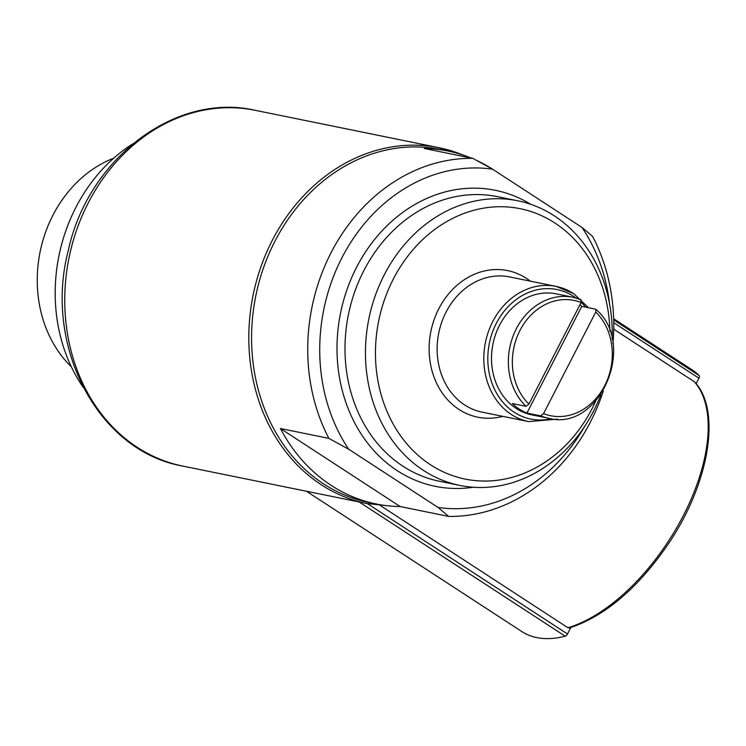 <?xml version="1.0" encoding="UTF-8"?>
<svg xmlns="http://www.w3.org/2000/svg" width="746" height="746" viewBox="0 0 746 746"><rect width="100%" height="100%" fill="white"/><g stroke="black" fill="none" stroke-linecap="round" stroke-linejoin="round"><path stroke-width="1.12" d="M584.65 426.414A171.366 144.444 -78.5 0 1 438.061 507.448L348.69 449.223A171.366 144.444 -78.5 0 1 341.864 257.883A171.366 144.444 -78.5 0 1 492.602 169.202L581.973 227.427A171.366 144.444 -78.5 0 1 609.585 303.874M348.69 449.223L328.893 438.378A180.084 151.792 -78.5 0 1 330.991 252.857A180.084 151.792 -78.5 0 1 472.805 158.357L492.602 169.202M581.973 227.427L592.576 236.398A180.084 151.792 -78.5 0 1 612.951 343.738M603.318 391.035A180.084 151.792 -78.5 0 1 448.663 516.418L438.061 507.448M328.893 438.378L280.393 428.512A180.084 151.792 101.5 0 0 376.329 503.988L368.673 502.431A180.084 151.792 -78.5 0 1 255.841 295.696A180.084 151.792 -78.5 0 1 440.485 149.498L448.15 151.056A180.084 151.792 101.5 0 0 424.306 148.491L472.805 158.357M448.663 516.418L400.173 506.553L280.393 428.512M376.329 503.988A180.084 151.792 101.5 0 0 400.173 506.553M492.537 169.165A180.084 151.792 101.5 0 0 476.591 160.399M471.09 158.012A180.084 151.792 101.5 0 0 448.15 151.056M581.097 302.512L528.914 404.062A58.813 49.572 -78.5 0 1 519.953 330.45A58.813 49.572 -78.5 0 1 581.097 302.512L581.041 299.668L573.105 297.272A61.722 52.024 -78.5 0 1 580.892 299.622M543.554 413.61L595.746 312.061A58.813 49.572 -78.5 0 1 604.708 385.673A58.813 49.572 -78.5 0 1 543.554 413.61L540.701 415.876L526.918 413.07L581.759 306.364A61.722 52.024 101.5 0 0 579.959 304.732M526.918 413.07A61.722 52.024 101.5 0 1 512.269 403.53L526.051 406.337L528.914 404.062M595.746 312.061L595.914 309.376C637.578 344.391 599.308 432.279 548.487 418.236A61.722 52.024 -78.5 0 1 540.701 415.876M548.487 418.236L531.646 414.804A61.722 52.024 -78.5 0 1 492.966 343.953A61.722 52.024 -78.5 0 1 556.255 293.84L573.105 297.272A61.722 52.024 -78.5 0 0 514.292 333.089A61.722 52.024 -78.5 0 0 526.051 406.337M595.541 309.161L581.759 306.364M380.395 505.555L567.92 627.731L569.618 627.927C605.827 615.823 639.201 587.102 669.749 541.783C709.474 482.056 721.354 410.337 694.796 382.111M613.716 329.191L694.349 381.728A148.855 75.989 123.1 0 1 683.457 515.383A148.855 75.989 123.1 0 1 567.92 627.731M83.179 387.305A159.747 134.653 -78.5 0 1 132.704 143.894M71.308 366.762A120.992 101.978 -78.5 0 1 40.116 251.794A120.992 101.978 -78.5 0 1 113.756 158.161M613.641 318.728L692.288 369.96A156.119 79.691 123.1 0 1 699.133 375.564A2.9 1.483 123.1 0 1 698.946 378.203L696.13 383.705M570.765 627.619L567.501 633.988A2.9 1.483 123.1 0 1 565.188 636.189A156.119 79.691 123.1 0 1 521.836 631.573L306.457 491.25M588.473 307.725L573.767 293.663L556.171 286.408A68.986 58.141 -78.5 0 0 485.441 342.414A68.986 58.141 -78.5 0 0 528.662 421.611L481.991 412.109A68.986 58.141 -78.5 0 1 438.769 332.921A68.986 58.141 -78.5 0 1 509.499 276.915L556.171 286.408A68.986 58.141 -78.5 0 1 573.487 293.551M502.795 416.343A74.796 63.037 -78.5 0 1 430.386 334.068A74.796 63.037 -78.5 0 1 526.368 278.342A74.796 63.037 -78.5 0 1 530.303 281.149M595.625 401.283A137.963 116.292 -78.5 0 1 434.564 467.304A137.963 116.292 -78.5 0 1 392.06 281.559A137.963 116.292 -78.5 0 1 554.828 222.97A137.963 116.292 -78.5 0 1 609.874 331.289M600.856 394.793A145.228 122.409 -78.5 0 1 459.89 485.422A145.228 122.409 -78.5 0 1 368.897 318.701A145.228 122.409 -78.5 0 1 517.808 200.795A145.228 122.409 -78.5 0 1 554.269 215.827A145.228 122.409 -78.5 0 1 612.149 339.309M473.272 487.241A151.037 127.305 -78.5 0 1 340.577 312.938A151.037 127.305 -78.5 0 1 530.835 204.348M463.07 155.037L439.245 147.764A181.539 153.014 -78.5 0 0 253.108 295.136A181.539 153.014 -78.5 0 0 366.845 503.541L182.789 466.082A181.539 153.014 -78.5 0 1 69.052 257.687A181.539 153.014 -78.5 0 1 255.188 110.305L439.245 147.764A181.539 153.014 -78.5 0 1 462.865 154.972M698.946 378.203L613.734 322.682M699.133 375.564L613.678 319.885M567.501 633.988L367.48 503.662M565.188 636.189L359.19 501.983M551.35 418.72A66.077 55.698 -78.5 0 1 489.078 344.755A66.077 55.698 -78.5 0 1 573.711 296.404A66.077 55.698 -78.5 0 1 575.931 297.943M581.181 302.344A66.077 55.698 -78.5 0 1 585.638 307.147M459.89 485.422L439.431 481.254A145.228 122.409 -78.5 0 1 348.438 314.542A145.228 122.409 -78.5 0 1 497.349 196.636L517.808 200.795M366.845 503.541L391.622 506.152M182.789 466.082C97.782 451.293 43.212 345.948 68.296 250.488C88.009 158.851 175.413 91.935 255.188 110.305M528.662 421.611L557.383 419.131"/></g></svg>
